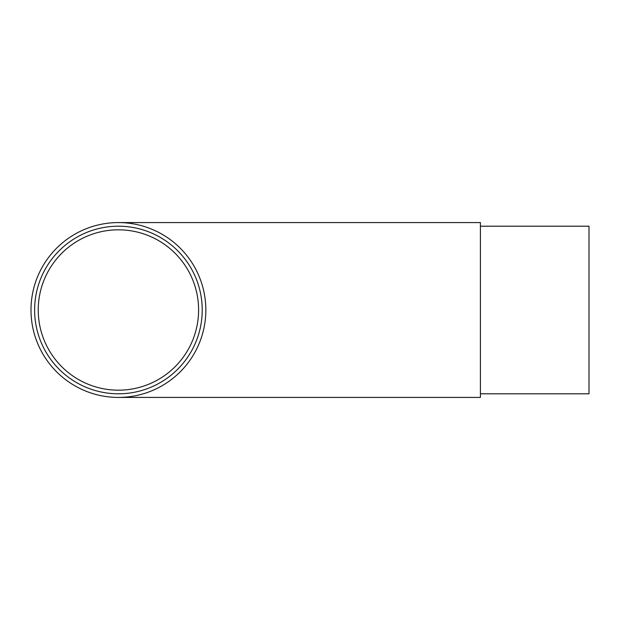 <?xml version="1.0" encoding="UTF-8"?>
<svg xmlns="http://www.w3.org/2000/svg" width="620" height="620" viewBox="0 0 620 620"><rect width="100%" height="100%" fill="white"/><g stroke="black" fill="none" stroke-linecap="round" stroke-linejoin="round"><path stroke-width="0.93" d="M480.407 226.199L589 226.199L589 393.801L480.407 393.801M118.42 222.58L480.407 222.58L480.407 397.42L118.42 397.42M205.84 310.295L205.84 310A87.42 87.42 0 0 1 118.42 397.42A87.42 87.42 0 0 1 31 310L31 310.295M31 309.706L31 310A87.42 87.42 0 0 1 118.42 222.58A87.42 87.42 0 0 1 205.84 310L205.84 309.706M38.239 310A80.181 80.181 0 0 1 118.42 229.819A80.181 80.181 0 0 1 198.601 310A80.181 80.181 0 0 1 118.42 390.181A80.181 80.181 0 0 1 38.239 310M202.221 310A83.801 83.801 0 0 1 118.42 393.801A83.801 83.801 0 0 1 34.619 310A83.801 83.801 0 0 1 118.42 226.199A83.801 83.801 0 0 1 202.221 310"/></g></svg>
